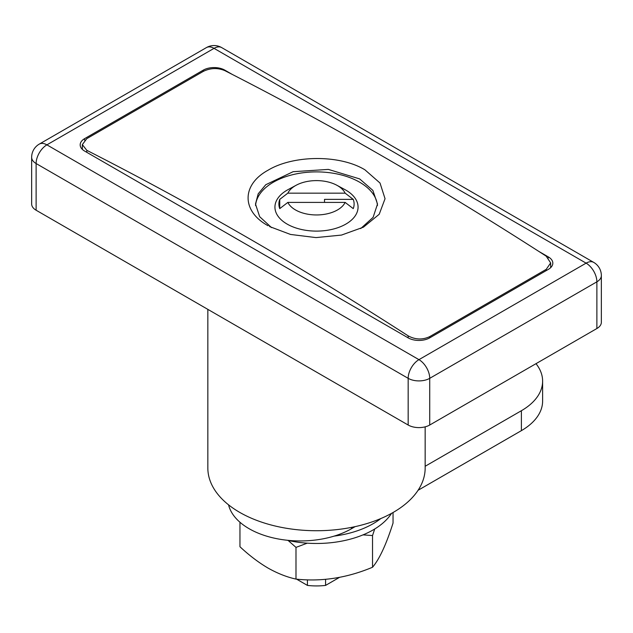 <?xml version="1.0" encoding="UTF-8"?>
<svg xmlns="http://www.w3.org/2000/svg" width="633" height="633" viewBox="0 0 633 633"><rect width="100%" height="100%" fill="white"/><g stroke="black" fill="none" stroke-linecap="round" stroke-linejoin="round"><path stroke-width="0.95" d="M207.838 309.371L207.838 467.993A108.662 62.738 0 0 0 239.662 512.35A108.662 62.738 0 0 0 358.08 525.952A108.662 62.738 0 0 0 425.162 467.993L425.162 426.84M36.121 210.227L408.166 425.028L408.166 378.328L36.121 163.536L36.121 210.227A15.247 8.807 180 0 1 31.65 204L31.65 157.308A15.247 8.807 0 0 0 36.121 163.536A15.247 8.807 -60 0 1 46.897 144.854L418.951 359.655L586.103 263.146L214.049 48.353L46.897 144.854A15.247 8.807 60 0 0 39.278 144.102A15.247 15.247 0 0 0 31.65 157.308M429.728 425.028L596.879 328.527L596.879 281.827L429.728 378.328L429.728 425.028A15.247 8.807 180 0 1 408.166 425.028M408.166 335.854C415.335 339.723 422.52 339.976 429.728 336.614L546.2 269.373L550.663 262.924L546.2 256.167A3859.377 2228.223 -120 0 0 385.521 157.926A3859.377 2228.223 -120 0 0 224.834 70.627C217.665 67.668 210.48 67.921 203.272 71.387L203.272 70.144L84.648 138.627A15.247 8.807 180 0 0 80.177 144.854A15.247 8.807 180 0 0 84.648 151.081L408.166 337.864L408.166 335.854A3859.377 2228.223 -120 0 0 247.479 237.62A3859.377 2228.223 -120 0 0 86.8 150.322L86.8 152.324M203.272 70.144A15.247 8.807 180 0 1 224.834 70.144L224.834 70.627M548.352 257.9L548.352 256.927L538.897 251.459M232.137 74.354L224.834 70.144M548.352 256.927A15.247 8.807 180 0 1 552.823 263.146A15.247 8.807 180 0 1 548.352 269.373L429.728 337.864A15.247 8.807 180 0 1 408.166 337.864M601.35 275.6A15.247 15.247 0 0 0 593.722 262.394A15.247 8.807 -60 0 0 586.103 263.146A15.247 8.807 60 0 1 596.879 281.827A15.247 8.807 0 0 0 601.35 275.6L601.35 322.3A15.247 8.807 180 0 1 596.879 328.527M360.699 228.576L373.114 217.333L377.505 204.048L372.861 190.398L359.639 178.902L328.361 169.407L293.119 171.701L265.773 184.717L258.201 193.817L255.495 204.048L259.68 216.7L271.541 227.603M268.068 225.736C241.474 211.145 241.442 184.828 267.949 170.277C293.19 154.958 339.573 154.42 364.932 169.818L380.022 183.04L385.046 198.715L379.207 214.278L363.445 227.168L341.511 235.072L315.986 237.597L290.531 234.447L269.5 226.535M82.337 149.372L82.337 144.625L86.8 138.627L203.272 71.387M82.337 144.625L86.8 150.322M307.424 579.836L307.424 585.406L296.576 579.148M339.462 577.391L325.576 585.406L325.576 579.353M307.424 585.406A45.75 26.412 0 0 0 325.576 585.406M425.162 466.268L521.394 410.714A72.439 41.825 0 0 0 542.616 381.137A72.439 41.825 0 0 0 536.001 363.674M228.56 504.841A72.439 41.825 0 0 0 277.254 538.77A72.439 41.825 0 0 0 351.544 528.697L355.129 526.632M418.065 490.29L521.394 430.638A72.439 41.825 0 0 0 542.616 401.061L542.616 381.137M391.55 513.355A80.067 46.225 180 0 1 373.114 529.94A80.067 46.225 180 0 1 287.034 540.234M380.829 518.554A80.067 46.225 180 0 1 373.114 523.713A80.067 46.225 180 0 1 334.089 536.127M377.45 205.598A61.005 35.219 0 0 0 359.639 182.209A61.005 35.219 0 0 0 294.392 174.289A61.005 35.219 0 0 0 255.558 205.575M345.143 202.402L287.857 202.402A29.735 17.17 0 0 0 295.469 209.919A29.735 17.17 0 0 0 345.143 202.402L353.254 208.621A37.616 21.72 180 0 0 353.254 199.379L324.507 199.379L324.507 202.402M296.197 185.232L288.126 189.583A41.556 23.991 0 0 0 287.113 224.082A41.556 23.991 0 0 0 345.887 224.082A41.556 23.991 0 0 0 345.887 190.145A41.556 23.991 0 0 0 344.874 189.583L336.803 185.232A29.735 17.17 0 0 0 296.197 185.232A29.735 17.17 0 0 0 287.857 193.152L345.143 193.152A29.735 17.17 0 0 0 337.531 185.635A29.735 17.17 0 0 0 336.803 185.232M345.143 193.152L353.254 199.379M287.857 202.402L279.746 208.621A37.616 21.72 180 0 1 278.884 204A37.616 21.72 180 0 1 279.746 199.379L287.857 193.152M279.746 208.621L279.746 199.379M393.046 512.516L393.046 523.056C386.225 544.483 379.389 559.208 372.536 567.247C347.09 577.921 321.572 581.869 295.991 579.092C286.923 577.122 277.586 573.443 267.973 568.038C258.478 562.428 249.141 555.331 239.954 546.738L239.954 522.241M288.15 540.487L295.991 547.387L307.234 543.169M363.026 534.877L372.536 535.55L374.712 528.99M295.991 547.387L295.991 579.092M372.536 535.55L372.536 567.247M84.648 138.627L84.648 140.178M408.166 378.328A15.247 8.807 0 0 0 429.728 378.328A15.247 8.807 60 0 0 418.951 359.655A15.247 8.807 120 0 0 408.166 378.328M206.429 47.594A15.247 8.807 60 0 1 214.049 48.353A15.247 8.807 120 0 1 221.677 47.594A15.247 15.247 0 0 0 206.429 47.594L39.278 144.102M546.2 270.623L546.2 269.373M429.728 336.614L429.728 337.864M351.544 527.376L351.544 528.697M521.394 410.714L521.394 430.638M221.677 47.594L593.722 262.394M550.663 267.664L550.663 262.924"/></g></svg>
